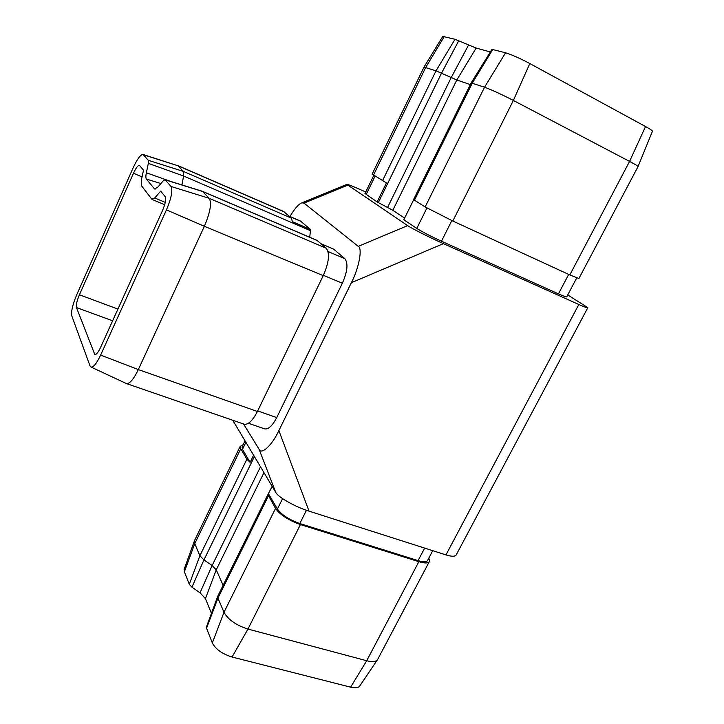 <?xml version="1.0" encoding="UTF-8"?>
<svg xmlns="http://www.w3.org/2000/svg" width="724" height="724" viewBox="0 0 724 724"><rect width="100%" height="100%" fill="white"/><g stroke="black" fill="none" stroke-linecap="round" stroke-linejoin="round"><path stroke-width="1.09" d="M142.076 176.9L133.478 173.253L79.414 294.768L117.931 309.076M223.11 585.345L216.259 569.824L212.123 565.534L203.942 559.933L199.887 555.724L194.747 543.661L194.34 541.109L194.828 539.941M253.563 455.306L250.115 462.374L246.875 459.233L240.775 448.762L240.178 446.373L243.192 444.636M377.801 659.22C376.426 661.709 372.724 662.216 366.715 660.731L247.961 629.066C236.133 625.246 228.141 619.663 223.988 612.305L217.942 598.105L217.996 595.707M428.834 558.068L429.567 561.163C428.689 563.363 425.124 563.534 418.861 561.679L300.424 524.574C288.559 520.321 280.26 514.945 275.527 508.447L267.952 494.519L272.161 486.383M377.249 660.044L359.982 685.646C358.751 687.836 355.629 688.343 350.615 687.166L232.06 657.021C222.25 653.953 215.671 649.265 212.322 642.948L206.548 628.233L206.548 626.658M211.444 613.373L205.435 598.639L200.023 592.802L191.941 587.164L189.29 584.295L184.367 571.788L184.367 568.738M243.536 423.974L259.12 449.333C261.382 455.197 272.188 445.142 278.876 430.599L309.03 511.135C295.89 507.28 277.464 496.845 275.699 492.293L233.273 421.115M587.761 307.827L456.364 554.593C455.559 556.666 452.084 556.765 445.957 554.91L578.838 304.496C584.847 307.175 587.843 308.234 587.843 307.682L567.743 294.921M309.03 511.135L445.957 554.91M181.914 184.928L183.615 176.023L183.389 171.416L177.95 165.76L143.09 154.502C140.601 154.493 137.307 158.9 133.189 167.724L76.744 294.731C72.644 304.533 70.997 311.601 71.812 315.936L89.957 365.783L90.971 367.041C93.423 367.475 96.654 363.484 100.636 355.095L166.439 209.888C171.371 198.15 172.9 190.349 171.027 186.475L165.036 179.679L163.271 180.765L158.004 186.937L154.619 189.036L146.384 179.054C145.705 178.104 145.696 176.004 146.357 172.774L148.339 163.371L148.311 160.312L143.09 154.502M309.709 237.246L310.578 229.517L292.342 221.644L291.455 218.168L283.437 211.39L177.443 165.398M126.157 383.439L126.392 383.539C129.623 383.982 133.605 379.331 138.338 369.575L204.358 226.286C210.25 212.367 211.87 203.046 209.236 198.322L202.358 191.281L165.036 179.679M126.392 383.539L244.151 424.192C248.205 424.952 252.622 420.707 257.4 411.476L323.239 275.645C328.995 262.414 329.99 253.273 326.243 248.242L317.022 240.377L202.358 191.281M321.04 243.744L333.601 249.11L344.814 258.658C348.325 263.246 347.511 271.437 342.371 283.22L276.713 417.594C272.414 425.83 268.369 429.585 264.604 428.861L248.45 423.269M112.627 320.795L76.463 307.546L94.826 354.597C96.319 354.76 98.238 352.353 100.6 347.375L162.457 210.693C165.38 203.734 166.303 199.073 165.226 196.711L160.656 191.136L154.746 197.987L151.85 199.227L141.261 185.444L141.261 180.719L143.497 170.194L139.442 165.353C137.967 165.271 135.976 167.905 133.478 173.253M76.463 307.546C75.948 304.967 76.934 300.704 79.414 294.768M310.578 229.517L300.442 221.028L289.066 216.105M365.738 192.005L364.968 191.652C354.163 186.756 348.126 184.339 346.841 184.412L407.657 225.617C410.716 227.951 430.499 237.924 443.414 243.644L351.366 282.695L278.876 430.599M351.366 282.695C358.986 268.088 362.697 248.097 358.235 246.35L303.999 203.109L301.908 202.82C298.65 204.014 294.677 208.575 289.98 216.494M576.711 277.935L566.747 296.813C566.747 297.32 563.978 296.333 558.448 293.863L441.477 241.219C430.744 236.286 422.508 232.015 416.78 228.413L403.802 219.752L413.639 199.815M404.616 218.105L392.824 210.295L377.15 201.951L365.014 193.489M443.414 243.644L578.838 304.496M470.319 84.599L456.817 79.984L436.02 70.825L424.011 67.106M638.052 166.529L652.396 131.379C652.831 130.899 650.541 129.288 645.546 126.537L529.814 63.549L513.361 100.446L452.817 221.037L569.815 274.93L578.91 278.487L637.98 166.692C638.414 166.357 635.609 164.601 629.581 161.407L513.361 100.446C501.388 94.292 491.786 89.885 484.555 87.224L471.152 82.916M452.817 221.037L425.151 206.928L413.54 199.616M377.15 201.951L386.444 182.9L372.154 174.104M490.365 51.947L476.148 48.074L455.016 39.277L442.753 36.408M529.814 63.549C519.877 58.291 511.796 54.698 505.569 52.78L491.967 49.359M432.735 550.683L427.721 560.177C426.934 562.15 423.712 562.304 418.074 560.629L299.799 523.533C289.138 519.714 281.672 514.882 277.41 509.035L268.495 493.795M250.115 462.374L242.495 449.342L242.25 446.563M189.29 584.295L199.887 555.724L246.875 459.233M240.775 448.762L194.747 543.661L184.367 571.788M350.615 687.166L366.715 660.731L418.861 561.679M300.424 524.574L247.961 629.066L232.06 657.021M212.322 642.948L223.988 612.305L275.527 508.447M268.332 496.076L217.942 598.105L206.548 628.233M254.359 456.636L203.942 559.933L191.941 587.164M200.023 592.802L212.123 565.534L260.477 466.853M263.961 472.681L216.259 569.824L205.435 598.639M148.311 160.312L183.389 171.416L291.455 218.168M284.107 211.806L177.95 165.76L143.542 154.818M100.636 355.095L138.338 369.575L257.4 411.476M323.239 275.645L204.358 226.286L166.439 209.888M171.027 186.475L209.236 198.322L326.243 248.242M317.465 240.658L202.693 191.516L165.271 179.851M310.487 230.685L183.615 176.023L148.339 163.371M232.992 420.336L233.662 422.047M275.699 492.293L259.12 449.333M347.71 185.199L303.999 203.109M358.235 246.35L407.657 225.617M458.754 40.725L441.522 73.142L378.344 202.584M387.621 207.372L451.197 77.613L468.519 45.096M476.148 48.074L456.817 79.984L392.824 210.295M492.809 49.368L472.301 83.088L414.399 200.331M425.151 206.928L484.555 87.224L505.569 52.78M569.815 274.93L629.581 161.407L645.546 126.537M444.337 36.417L425.757 67.359L373.457 175.19M382.489 180.738L436.02 70.825L455.016 39.277M426.925 207.978L416.78 228.413M375.077 176.176L366.136 194.602M451.83 220.585L441.477 241.219M568.684 274.414L558.448 293.863M154.746 197.987L165.271 202.385M94.192 353.864L95.794 354.425M328.053 251.527L344.814 258.658M289.356 216.349L301.075 221.426M323.393 275.337L342.371 283.22M257.681 410.888L276.713 417.594M146.357 172.774L170.982 181.525M146.384 179.054L160.891 183.552M154.122 188.683L155.316 189.045M277.41 509.035L282.577 498.637M242.495 449.342L245.852 442.418M299.799 523.533L306.451 510.275M418.074 560.629L424.662 548.104M194.403 540.81L240.178 446.373M377.937 658.903L429.196 561.869M217.725 596.259L267.952 494.519M442.853 36.236L424.092 66.961L372.1 174.203M492.021 49.268L471.206 82.826L413.513 199.679M373.792 175.389L364.95 193.625M152.194 199.498L164.683 204.711M90.971 367.041L126.266 383.485M244.974 440.952L241.961 447.179M184.068 569.562L194.34 541.109M206.394 627.074L217.68 596.449M233.571 421.884L232.956 420.327M346.841 184.412L301.908 202.82"/></g></svg>

